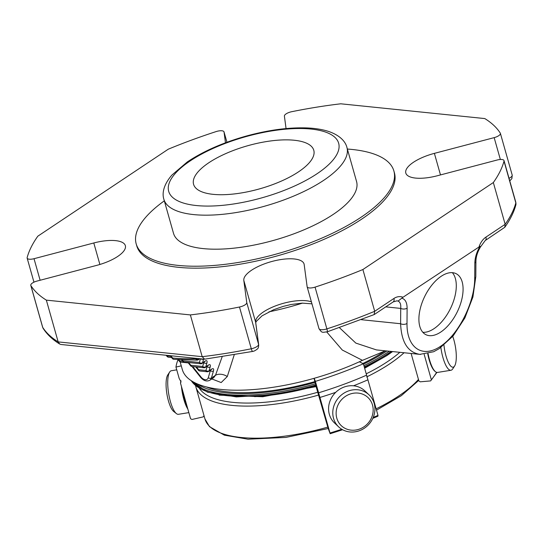 <?xml version="1.0" encoding="UTF-8"?>
<svg xmlns="http://www.w3.org/2000/svg" width="543" height="543" viewBox="0 0 543 543"><rect width="100%" height="100%" fill="white"/><g stroke="black" fill="none" stroke-linecap="round" stroke-linejoin="round"><path stroke-width="0.81" d="M213.121 194.34A62.465 22.372 -15.8 0 0 280.928 181.281A62.465 22.372 -15.8 0 0 313.786 150.282A62.465 22.372 -15.8 0 0 247.588 145.768A62.465 22.372 -15.8 0 0 193.573 184.301A62.465 22.372 -15.8 0 0 213.121 194.34M206.584 366.6L207.059 366.647L205.94 370.489A2.267 1.575 95.9 0 0 207.182 371.765A2.267 2.267 0 0 0 208.668 371.392A2.267 1.419 -123.7 0 0 209.075 370.815A2.267 1.568 -163.7 0 1 205.94 370.489L198.657 369.742L198.358 370.17A2.267 2.267 0 0 0 199.899 371.018A2.267 1.575 -84.1 0 1 198.657 369.742L196.478 367M188.652 362.534L190.831 365.276L190.532 365.704A2.267 2.267 0 0 0 192.073 366.552A2.267 1.575 -84.1 0 1 190.831 365.276L202.668 366.491A2.267 1.575 95.9 0 0 203.903 367.76L192.073 366.552M182.265 359.873L183.005 360.81L182.706 361.238A2.267 2.267 0 0 0 184.247 362.079A2.267 1.575 -84.1 0 1 183.005 360.81L199.39 362.486A2.267 1.575 95.9 0 0 200.632 363.762L184.247 362.079M173.903 359.317A2.267 1.541 -85 0 1 172.667 358.041L172.341 358.489A2.267 2.267 0 0 0 173.896 359.317L197.082 360.131A2.267 2.267 0 0 0 198.31 359.751A2.267 1.419 -123.7 0 0 198.718 359.167A2.267 1.405 -159.7 0 1 195.914 358.855A2.267 1.276 89.4 0 0 197.082 360.131M166.85 355.346L167.325 355.943L167.02 356.371A2.267 2.267 0 0 0 168.561 357.213A2.267 1.575 -84.1 0 1 167.325 355.943L170.55 356.269M182.652 361.176L179.699 360.871L179.4 361.305A2.267 2.267 0 0 0 180.941 362.147A2.267 1.575 -84.1 0 1 179.699 360.871L178.756 359.683M203.903 367.76A2.267 2.267 0 0 0 205.397 367.394L207.969 365.677A2.267 1.419 56.3 0 0 208.376 365.093C210.093 364.136 210.698 364.76 210.195 366.973A2.267 1.568 16.3 0 1 207.059 366.647L207.752 365.819M205.397 367.394A2.267 1.419 -123.7 0 0 205.797 366.81A2.267 1.568 -163.7 0 1 202.668 366.491L203.788 362.649L204.48 361.821M200.632 363.762A2.267 2.267 0 0 0 202.118 363.396A2.267 1.419 -123.7 0 0 202.525 362.812A2.267 1.568 -163.7 0 1 199.39 362.486L200.469 358.794M192.724 366.613L200.951 376.951A6.238 3.896 -123.7 0 0 208.274 377.704L210.338 370.645L211.023 369.824M170.801 355.753L172.667 358.041A178.559 63.938 164.2 0 0 195.914 358.855M203.313 362.602L203.788 362.649A2.267 1.568 16.3 0 0 206.924 362.975L205.797 366.81L208.376 365.093M200.767 358.828A2.267 1.568 16.3 0 0 203.421 359.099M209.863 370.597L210.338 370.645A2.267 1.568 16.3 0 0 213.474 370.971L211.41 378.03A8.505 5.315 -123.7 0 1 209.89 380.209C206.754 381.81 203.673 380.867 200.652 377.385L192.018 366.545M213.616 377.697L215.483 375.308A9.068 5.898 -161.3 0 1 227.286 376.55L221.177 382.55L211.811 378.933M389.304 351.233A118.815 42.544 164.2 0 1 388.564 351.728A118.815 42.544 164.2 0 1 363.905 365.615M315.7 383.725A118.815 42.544 164.2 0 1 192.283 381.342M420.615 354.43L419.814 354.362C407.8 352.373 401.399 342.158 400.605 323.73A4.534 2.6 -179.6 0 0 406.999 323.472C406.673 347.88 422.393 358.611 440.509 346.346C458.625 334.447 474.67 302.546 474.718 278.315A4.534 2.6 0.4 0 0 475.804 276.638L475.926 261.326C475.994 256.805 477.487 252.054 480.406 247.058M339.49 327.714L355.828 343.088L376.442 349.916M234.209 354.884L227.286 376.55M386.921 350.988A117.682 42.144 164.2 0 1 363.491 364.163M315.232 382.34A117.682 42.144 164.2 0 1 197.414 383.942M180.147 361.916L182.312 369.552A123.743 44.316 -15.8 0 0 362.466 360.348L385.347 350.826M362.466 360.348L342.266 350.018L326.893 332.133M385.177 350.893A115.415 41.329 164.2 0 1 362.839 363.491M314.954 381.573A115.415 41.329 164.2 0 1 206.428 386.935M480.379 247.045L480.046 246.298C476.727 251.823 474.989 257.389 474.84 262.995A4.534 2.6 0.4 0 0 475.926 261.326M406.999 323.472L407.114 308.152A4.534 2.6 -179.6 0 1 400.72 308.41L400.605 323.73L361.366 319.698M480.046 246.298L403.001 297.259L398.06 301.08C400.177 301.989 401.067 304.433 400.72 308.41L385.747 306.876M485.937 237.115L505.153 224.3A248.002 88.808 -15.8 0 0 515.83 202.892L504.013 161.128A248.002 88.808 -15.8 0 1 493.336 182.543L505.153 224.3L504.78 227.293L485.198 240.556A4.534 2.837 56.3 0 0 485.937 237.115A18.706 12.971 95.9 0 0 479.157 246.481M440.773 332.044A34.033 18.007 -63.7 0 1 425.888 334.671A34.033 18.007 -63.7 0 1 424.85 296.179A34.033 18.007 -63.7 0 1 456.086 273.665A34.033 18.007 -63.7 0 1 461.502 300.55A34.033 18.007 -63.7 0 1 440.773 332.044M190.369 314.92L46.352 300.136L58.169 341.9L59.703 344.045C52.549 339.626 47.037 334.413 43.169 328.406A4.534 4.208 -32.5 0 1 42.707 327.368A248.002 88.808 -15.8 0 0 58.169 341.9L202.186 356.676L190.369 314.92A248.002 88.808 -15.8 0 0 239.483 307.012A6.801 2.437 -15.8 0 0 246.766 302.607L243.814 280.439A31.243 11.186 -15.8 0 1 271.731 261.516A31.243 11.186 -15.8 0 1 304.06 263.993A31.243 11.186 -15.8 0 1 304.175 264.556L307.134 286.724A6.801 2.437 -15.8 0 0 307.155 286.847A6.801 2.437 -15.8 0 0 315.062 287.125L326.879 328.888A248.002 88.808 -15.8 0 0 374.704 311.288L374.12 314.594L327.375 331.78C322.053 332.384 322.135 333.287 318.972 328.61A6.801 2.437 -15.8 0 0 326.879 328.888A4.534 0.448 72 0 1 327.375 331.78M239.483 307.012L251.3 348.769A248.002 88.808 -15.8 0 1 202.186 356.676L204.63 359.181L252.678 351.43A4.534 0.882 -101.4 0 1 251.3 348.769A6.801 2.437 -15.8 0 0 258.583 344.364L246.766 302.607M59.703 344.045L60.999 344.479M225.474 142.809L224.035 131.997A6.801 2.437 -15.8 0 0 224.008 131.868A6.801 2.437 -15.8 0 0 216.107 131.589A248.002 88.808 -15.8 0 0 168.282 149.189L37.834 236.178A248.002 88.808 -15.8 0 0 27.157 257.586A6.801 2.437 -15.8 0 0 27.15 258.115A6.801 2.437 -15.8 0 0 34.019 258.699L93.796 242.972A31.243 11.186 -15.8 0 1 125.352 245.653A31.243 11.186 -15.8 0 1 96.783 265.351L37.005 281.077A6.801 2.437 -15.8 0 0 30.781 285.367A6.801 2.437 -15.8 0 0 30.89 285.604A248.002 88.808 -15.8 0 0 46.352 300.136M440.488 174.927L434.386 153.364L494.164 137.637A6.801 2.437 -15.8 0 0 500.388 133.347A6.801 2.437 -15.8 0 0 500.279 133.11A248.002 88.808 -15.8 0 0 484.811 118.578L340.8 103.801A248.002 88.808 -15.8 0 0 291.686 111.709A6.801 2.437 -15.8 0 0 284.396 116.114L286.059 128.562M434.386 153.364A31.243 11.186 -15.8 0 0 405.811 173.061A31.243 11.186 -15.8 0 0 437.366 175.749L497.15 160.015A6.801 2.437 -15.8 0 1 504.019 160.606A6.801 2.437 -15.8 0 1 504.013 161.128M493.336 182.543L362.887 269.532L374.704 311.288L393.919 298.474A4.534 2.837 56.3 0 1 393.186 301.915L396.872 300.849A14.172 9.828 95.9 0 1 398.06 301.08M315.062 287.125A248.002 88.808 -15.8 0 0 362.887 269.532M164.319 200.849A133.904 47.947 -15.8 0 0 136.191 243.882L136.741 245.816A133.904 47.947 -15.8 0 0 225.148 266.335A133.904 47.947 -15.8 0 0 361.563 219.209A133.904 47.947 -15.8 0 0 394.428 172.898L393.879 170.964A133.904 47.947 -15.8 0 0 347.371 149.047M346.936 147.506L356.561 181.525A95.12 34.06 164.2 0 1 306.524 228.725A95.12 34.06 164.2 0 1 203.279 248.606A95.12 34.06 164.2 0 1 173.509 233.32L163.884 199.301A95.12 34.06 -15.8 0 0 193.647 214.587A95.12 34.06 -15.8 0 0 296.899 194.706A95.12 34.06 -15.8 0 0 346.936 147.506C345.579 141.682 339.891 134.99 327.538 131.107C321.714 129.349 314.988 128.297 307.358 127.951C288.903 127.245 268.452 129.967 245.999 136.13C222.745 142.7 203.163 151.321 187.254 161.977L171.927 175.05C163.3 184.932 161.99 193.654 163.884 199.301M136.191 243.882A133.904 47.947 -15.8 0 0 224.605 264.393A133.904 47.947 -15.8 0 0 361.014 217.275A133.904 47.947 -15.8 0 0 393.879 170.964M316.216 386.589L314.003 378.342M359.581 429.045A19.392 17.709 -46.6 0 1 336.721 408.594A19.392 17.709 -46.6 0 1 367.652 397.232A19.392 17.709 -46.6 0 1 359.581 429.045M176.746 369.858L171.398 370.72A22.073 6.353 80.8 0 0 169.674 372.036L167.78 374.928A19.392 5.586 80.8 0 0 166.877 393.811A19.392 5.586 80.8 0 0 173.679 411.451L176.394 413.596A22.073 6.353 80.8 0 0 178.437 414.302L188.849 412.619M452.733 336.402A19.392 5.586 -99.2 0 1 454.905 365.487A19.392 5.586 -99.2 0 1 454.579 366.057A19.392 5.586 -99.2 0 1 443.957 345.144M359.466 430.701A22.073 20.152 -46.6 0 1 338.689 426.907A22.073 20.152 -46.6 0 1 339.219 397.021A22.073 20.152 -46.6 0 1 369.03 394.842A22.073 20.152 -46.6 0 1 359.466 430.701M169.674 372.036A22.073 6.353 80.8 0 0 168.642 393.526A22.073 6.353 80.8 0 0 176.394 413.596M454.579 366.057L452.686 368.948A22.073 6.353 -99.2 0 1 450.961 370.258A22.073 6.353 -99.2 0 1 440.875 347.52M338.689 426.907L334.481 422.922A22.073 20.152 -46.6 0 1 335.011 393.044A22.073 20.152 -46.6 0 1 364.821 390.858L369.03 394.842M181.45 386.473A22.073 6.353 80.8 0 0 187.858 409.13M450.961 370.258L437.529 372.43A22.073 6.353 -99.2 0 1 435.486 371.731A22.073 6.353 -99.2 0 1 428.094 353.697M182.74 391.035A21.503 6.19 80.8 0 0 186.928 405.838M435.486 371.731L434.909 371.269A21.503 6.19 -99.2 0 1 427.728 353.792M436.606 372.355A170.061 60.897 164.2 0 1 431.359 379.795L424.171 354.375M372.824 418.361L377.935 416.176L377.989 415.388L363.376 363.749L359.33 361.801M341.764 429.255A170.061 60.897 164.2 0 1 329.995 433.015L319.929 397.456A170.061 60.897 -15.8 0 0 335.703 392.338M353.493 385.795A170.061 60.897 -15.8 0 0 367.923 379.829M366.606 375.165A170.061 60.897 -15.8 0 1 318.612 392.793L319.929 397.456M330.13 433.653L328.155 428.346L316.121 386.636M314.166 378.295L315.381 381.376A170.061 60.897 -15.8 0 0 363.376 363.749M318.612 392.793L315.381 381.376M204.053 415.612L203.245 416.881L191.957 419.474L190.573 418.707L180.507 383.148L181.009 381.858L179.19 378.485L175.959 367.068L181.26 365.846M180.968 380.738A170.061 60.897 -15.8 0 0 180.507 383.148M178.029 359.636A170.061 60.897 -15.8 0 0 175.959 367.068M431.359 379.795L430.633 380.901L420.173 381.824L418.87 380.894L411.112 353.466M436.905 372.423L430.633 380.901M422.834 332.309A34.033 18.007 116.3 0 0 433.986 328.685A34.033 18.007 116.3 0 0 453.731 300.523A34.033 18.007 116.3 0 0 452.353 272.667M200.951 376.951L200.652 377.385M208.274 377.704A2.267 1.568 16.3 0 0 211.41 378.03L215.483 375.308L222.135 356.826M210.195 366.973L209.075 370.815L211.648 369.097A2.267 1.419 56.3 0 1 211.247 369.674L208.668 371.392M206.924 362.975C207.426 360.762 206.815 360.138 205.098 361.095A2.267 1.419 56.3 0 1 204.697 361.679L204.521 361.577M205.098 361.095L202.525 362.812L203.605 359.12M199.437 358.685L198.718 359.167L198.914 358.638M211.648 369.097C213.365 368.134 213.976 368.765 213.474 370.971M191.285 380.711A118.815 42.544 -15.8 0 0 316.046 384.946M364.251 366.837A118.815 42.544 -15.8 0 0 391.157 351.423M268.914 311.845A123.743 44.316 -15.8 0 0 302.512 303.116M373.095 363.118A115.415 41.329 164.2 0 1 364.455 367.57M316.135 385.856A115.415 41.329 164.2 0 1 254.579 396.648M474.84 262.995L474.718 278.315M407.114 308.152C407.046 302.695 405.377 299.403 402.105 298.27M509.029 178.301A6.801 2.437 -15.8 0 0 512.205 175.111L500.388 133.347M515.836 202.363A6.801 2.437 -15.8 0 1 515.83 202.892A4.534 4.14 15 0 1 515.85 204.942L515.836 202.363L504.019 160.606M403.001 297.259A18.706 12.971 95.9 0 0 393.919 298.474M318.951 328.481A6.801 2.437 -15.8 0 0 318.972 328.61L307.155 286.847M311.404 301.86A31.243 11.186 -15.8 0 0 276.74 305.438A31.243 11.186 -15.8 0 0 255.631 322.203L258.583 344.364A4.534 4.229 172.4 0 1 258.699 344.92C258.611 347.113 258.183 348.45 257.436 348.932C255.597 350.425 254.015 351.26 252.678 351.43M311.967 303.842L302.186 303.13L291.007 304.508L283.249 306.381L273.72 309.68L262.045 315.836L256.113 321.612L255.746 322.752A4.534 4.229 172.4 0 0 255.631 322.203L243.814 280.439M43.169 328.406L42.598 327.13A6.801 2.437 -15.8 0 0 42.707 327.368L30.89 285.604M224.008 131.868L226.954 142.259L224.035 131.997M500.347 159.486L494.164 137.637M99.885 264.475L93.796 242.972M40.121 280.256L34.019 258.699M196.335 205.532A88.319 31.623 -15.8 0 0 337.176 153.798A88.319 31.623 -15.8 0 0 227.531 142.551A88.319 31.623 -15.8 0 0 196.335 205.532M318.727 395.026A115.415 41.329 -15.8 0 1 195.86 386.84L204.942 418.925A115.415 41.329 -15.8 0 0 327.809 427.11M376.129 408.818A115.415 41.329 -15.8 0 0 418.456 379.435M377.989 415.388A170.061 60.897 164.2 0 1 373.238 417.424M366.674 376.917A115.415 41.329 -15.8 0 0 404.053 352.746M366.226 373.822A113.148 40.515 -15.8 0 0 399.838 352.312M199.451 388.455A113.148 40.515 -15.8 0 0 317.831 392.236M188.299 362.9L180.941 362.147M207.182 371.765L199.899 371.018M198.358 370.17L195.772 366.925M171.561 357.518L168.561 357.213M190.532 365.704L187.946 362.459M182.706 361.238L181.593 359.846M170.068 355.679L172.341 358.489M167.02 356.371L166.144 355.271M179.4 361.305L178.07 359.636M202.118 363.396L204.697 361.679M198.31 359.751L199.844 358.733M213.922 377.473L209.89 380.209M376.421 349.909L419.814 354.362M191.211 380.657L207.372 392.127L236.3 396.913L274.276 394.639L316.243 385.652M364.441 367.509L392.073 351.518M392.596 351.572L386.86 355.597L364.645 368.235M316.331 386.562L262.805 396.743L219.067 395.155M419.841 354.362L433.653 351.735L439.199 348.667L453.167 335.886L464.869 317.967L472.912 297.014L475.804 276.638M509.768 180.921L511.906 178.552L512.205 175.111M504.78 227.293C510.176 219.718 513.868 212.272 515.85 204.942M480.426 247.024L485.198 240.556M393.186 301.915L374.303 314.506M255.746 322.752L258.699 344.92M204.317 359.188L60.999 344.486M42.598 327.13L30.781 285.367M33.958 282.177L27.15 258.115M204.942 418.925L209.496 426.655L224.368 435.167L248.022 439.199L285.889 437.414L328.203 428.508M376.509 410.162L401.365 395.65L418.734 380.412M330.171 433.721L342.599 429.737M195.86 386.84L195.582 385.7"/></g></svg>
